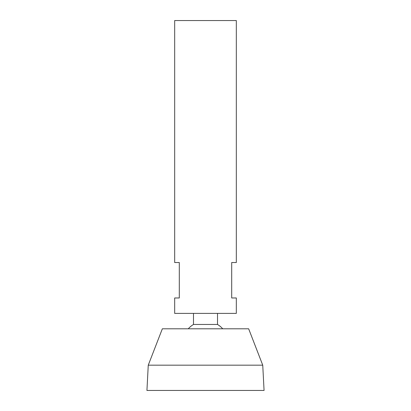 <?xml version="1.0" encoding="UTF-8"?>
<svg xmlns="http://www.w3.org/2000/svg" width="411" height="411" viewBox="0 0 411 411"><rect width="100%" height="100%" fill="white"/><g stroke="black" fill="none" stroke-linecap="round" stroke-linejoin="round"><path stroke-width="0.62" d="M236.325 20.55L174.675 20.55L174.675 262.526L179.299 262.526L179.299 297.975L174.675 297.975L174.675 313.388L236.325 313.388L236.325 297.975L231.701 297.975L231.701 262.526L236.325 262.526L236.325 20.55M217.517 313.388L217.517 324.459L193.483 324.459A23.119 23.119 0 0 0 188.269 328.8M262.742 365.173L248.655 328.8L162.345 328.8L148.258 365.173L146.933 390.45L264.067 390.45L262.742 365.173L148.258 365.173M193.483 313.388L193.483 324.459M222.731 328.8A23.119 23.119 0 0 0 217.517 324.459"/></g></svg>
